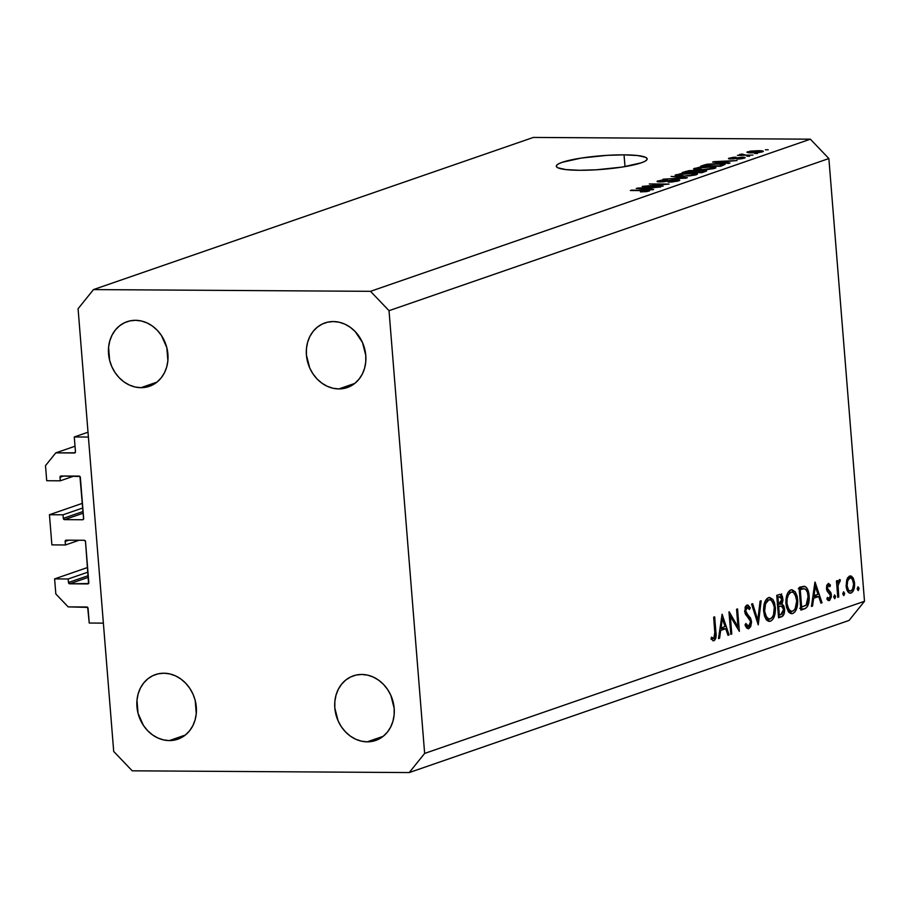 <?xml version="1.0" encoding="UTF-8"?>
<svg xmlns="http://www.w3.org/2000/svg" width="910" height="910" viewBox="0 0 910 910"><rect width="100%" height="100%" fill="white"/><g stroke="black" fill="none" stroke-linecap="round" stroke-linejoin="round"><path stroke-width="1.36" d="M88.02 432.204L74.267 436.959L88.406 437.05L103.376 623.134L89.237 623.043L87.656 607.38L68.159 606.879L55.828 593.968L54.611 578.896L68.182 578.976L68.466 582.502L88.259 575.666L68.466 582.502L69.695 583.799L88.554 583.538L85.517 541.575L84.277 540.278L66.191 540.165L65.201 540.949L65.44 544.976L51.881 544.885L49.447 514.73L63.017 514.81L63.302 518.347L83.094 511.5L63.302 518.347L64.53 519.633L82.628 519.746L83.606 518.962L79.944 476.499L61.027 475.998L60.049 476.783L60.276 480.81L46.717 480.719L45.5 465.647L55.772 452.884L75.041 452.793L74.427 452.998L75.462 451.724L74.267 436.959L88.02 432.204M75.462 451.724A1.297 1.115 70.9 0 1 74.427 452.998L55.772 452.884L75.018 446.23L55.772 452.884L45.5 465.647L46.717 480.719L60.276 480.81L73.938 476.078L60.276 480.81L60.003 477.272A1.297 1.115 70.9 0 1 61.027 475.998L79.113 476.112A1.297 1.115 70.9 0 1 80.353 477.409L83.652 518.472A1.297 1.115 70.9 0 1 82.628 519.746L64.53 519.633A1.297 1.115 70.9 0 1 63.302 518.347L63.017 514.81L82.81 507.973L63.017 514.81L49.447 514.73L51.881 544.885L65.44 544.976L79.102 540.244L65.44 544.976L65.156 541.439A1.297 1.115 70.9 0 1 66.191 540.165L84.277 540.278A1.297 1.115 70.9 0 1 85.517 541.575L88.816 582.639A1.297 1.115 70.9 0 1 87.792 583.913L69.695 583.799A1.297 1.115 70.9 0 1 68.466 582.502L68.182 578.976L87.974 572.128L68.182 578.976L54.611 578.896L87.599 567.487L54.611 578.896L55.828 593.968L68.159 606.879L86.825 606.993A1.297 1.115 70.9 0 1 88.054 608.278L89.237 623.043L103.376 623.134L88.406 437.05L74.267 436.959L75.462 451.724M63.643 476.021L60.003 477.272L63.643 476.021M83.231 513.172L64.53 519.633L83.231 513.172M82.435 503.321L49.447 514.73L82.435 503.321M68.807 540.187L65.156 541.439L68.807 540.187M88.395 577.327L69.695 583.799L88.395 577.327M624.044 154.848A45.58 6.825 175.4 0 1 647.169 158.909A45.58 6.825 175.4 0 1 624.886 166.632A45.58 6.825 175.4 0 1 579.42 170.284L565.975 169.601L557.978 167.85L556.431 166.644L556.636 165.29L558.569 163.823L562.164 162.321L581.228 158.067L607.209 155.337L624.044 154.848L637.489 155.53L645.497 157.282L647.033 158.488L646.839 159.841L644.906 161.309L641.311 162.81L622.247 167.065L596.266 169.795L579.42 170.284A45.58 6.825 175.4 0 1 556.306 166.223A45.58 6.825 175.4 0 1 578.589 158.499A45.58 6.825 175.4 0 1 624.044 154.848L624.999 166.621L624.044 154.848M333.39 321.56A34.182 29.234 70.9 0 1 365.069 350.509A34.182 29.234 70.9 0 1 347.279 387.546A34.182 29.234 70.9 0 1 338.816 388.934L354.786 383.406L338.816 388.934L344.549 388.32L349.963 386.432L354.843 383.36L359.006 379.197L362.282 374.112L364.557 368.311L365.74 361.998L365.786 355.435L362.487 342.524L355.173 331.558L350.339 327.338L344.958 324.188L339.237 322.242L333.39 321.56L327.657 322.163L322.242 324.051L317.351 327.134L313.199 331.286L309.912 336.37L307.637 342.183L306.465 348.485L306.42 355.059L309.718 367.959L312.926 373.805L317.033 378.935L321.867 383.144L327.247 386.295L332.969 388.251L338.816 388.934A34.182 29.234 70.9 0 1 307.136 359.985A34.182 29.234 70.9 0 1 324.927 322.936A34.182 29.234 70.9 0 1 333.39 321.56M361.782 674.458A34.182 29.234 70.9 0 1 393.461 703.407A34.182 29.234 70.9 0 1 375.671 740.456A34.182 29.234 70.9 0 1 367.208 741.832L383.178 736.315L367.208 741.832L372.941 741.229L378.355 739.341L383.235 736.258L387.398 732.106L390.674 727.022L392.949 721.209L394.132 714.907L394.178 708.333L390.879 695.433L387.671 689.587L383.565 684.457L378.731 680.248L373.35 677.097L367.629 675.14L361.782 674.458L356.049 675.072L350.634 676.96L345.754 680.032L341.591 684.195L338.315 689.279L336.04 695.081L334.857 701.394L334.812 707.957L338.111 720.868L341.318 726.703L345.425 731.833L350.259 736.053L355.639 739.204L361.361 741.149L367.208 741.832A34.182 29.234 70.9 0 1 335.528 712.883A34.182 29.234 70.9 0 1 353.319 675.846A34.182 29.234 70.9 0 1 361.782 674.458M163.914 673.218A34.182 29.234 70.9 0 1 195.593 702.167A34.182 29.234 70.9 0 1 177.791 739.204A34.182 29.234 70.9 0 1 169.328 740.592L185.31 735.064L169.328 740.592L175.073 739.978L180.487 738.09L185.367 735.018L189.53 730.855L192.806 725.77L195.081 719.969L196.264 713.656L195.206 700.518L193.011 694.182L189.792 688.347L185.697 683.217L180.862 678.996L175.482 675.846L169.749 673.901L163.914 673.218L158.169 673.821L152.755 675.709L147.875 678.792L143.723 682.944L140.436 688.028L138.161 693.841L136.978 700.143L138.036 713.292L143.45 725.463L147.556 730.593L152.391 734.802L157.771 737.953L163.493 739.898L169.328 740.592A34.182 29.234 70.9 0 1 137.66 711.631A34.182 29.234 70.9 0 1 155.451 674.594A34.182 29.234 70.9 0 1 163.914 673.218M135.522 320.309A34.182 29.234 70.9 0 1 167.19 349.258A34.182 29.234 70.9 0 1 149.399 386.295A34.182 29.234 70.9 0 1 140.936 387.683L156.907 382.154L140.936 387.683L146.681 387.068L152.095 385.192L156.975 382.109L161.127 377.946L164.414 372.861L166.689 367.06L167.872 360.747L166.814 347.609L161.4 335.437L157.305 330.307L152.459 326.087L147.079 322.948L141.357 320.991L135.522 320.309L129.777 320.923L124.363 322.8L119.483 325.882L115.32 330.046L112.044 335.13L109.769 340.932L108.586 347.245L109.644 360.383L111.839 366.719L115.058 372.554L119.153 377.684L123.987 381.904L129.379 385.044L135.101 387L140.936 387.683A34.182 29.234 70.9 0 1 109.257 358.733A34.182 29.234 70.9 0 1 127.059 321.696A34.182 29.234 70.9 0 1 135.522 320.309M864.5 601.271L828.873 158.545L389.025 310.685L424.64 753.423L864.5 601.271L849.087 620.415L409.227 772.567L132.212 770.815L113.704 751.455L78.078 308.729L93.491 289.585L370.507 291.325L810.366 139.184L533.351 137.433L93.491 289.585L533.351 137.433L810.366 139.184L828.873 158.545L864.5 601.271L424.64 753.423L409.227 772.567L849.087 620.415L864.5 601.271M730.366 616.354L731.788 633.997L730.787 634.338L729.183 611.804L737.976 626.933L736.554 609.256L737.555 608.915L739.364 631.369L730.366 616.354L739.364 631.369L737.555 608.915L736.554 609.256L737.976 626.933L728.978 611.884L730.787 634.338L731.788 633.997L730.753 633.986L731.788 633.997L730.366 616.354L729.331 616.354L730.366 616.354M747.053 607.402L745.085 607.391L747.053 607.402L749.465 609.529L750.261 607.835L748.361 607.823L750.261 607.835L746.985 605.059L744.653 611.247L745.552 614.455L749.931 619.767L750.5 621.826L748.623 626.387L745.87 623.498L745.028 624.965L748.805 628.696L751.512 621.519L750.466 621.507L751.546 622.133L750.693 626.671L748.532 628.764L746.644 627.991L745.028 624.965L745.87 623.498L747.064 625.705L749.021 626.194L750.386 623.76L750.432 621.246L745.085 613.408L745.165 607.175L746.462 605.332L747.906 605.025L750.261 607.835L749.465 609.529L748.384 607.846L746.757 607.539L745.654 610.815L746.45 613.215L750.511 617.992L751.512 621.519L745.654 610.815L747.428 607.334M758.246 624.84L751.569 604.069L752.65 603.694L757.791 620.108L760.089 601.123L761.158 600.748L758.246 624.84L761.158 600.748L760.089 601.123L757.791 620.108L752.65 603.694L751.569 604.069L758.246 624.84M770.463 621.2L768.142 621.155L766.038 619.255L764.434 615.911L763.57 610.371L764.98 601.624L766.812 598.723L769.655 597.415L772.954 599.542L774.569 602.943L775.434 608.54L774.342 616.332L772.647 619.573L770.463 621.2C773.989 619.312 775.627 614.694 775.365 607.368L769.644 597.415L768.472 597.631C764.98 599.588 763.365 604.217 763.638 611.531L769.337 621.405L770.463 621.2L768.233 621.189L770.463 621.2M792.781 613.488L790.46 613.431L788.344 611.543L786.467 607.163L785.887 602.647L786.16 598.006L787.696 593.047L789.664 590.522L791.962 589.703L795.272 591.818L797.16 596.255L797.74 600.816L796.648 608.608L794.965 611.85L792.781 613.488C796.307 611.588 797.933 606.981 797.672 599.656L791.962 589.703L790.79 589.908C787.286 591.864 785.671 596.505 785.956 603.819L791.654 613.681L792.781 613.488L790.551 613.476L792.781 613.488M811.447 606.435L815.076 582.104L822.037 602.773L820.945 603.148L818.716 596.528L813.654 598.268L812.539 606.06L811.447 606.435L812.539 606.06L813.654 598.268L818.716 596.528L820.945 603.148L822.037 602.773L814.928 582.15L811.447 606.435M858.312 590.522L857.231 588.975L858.005 586.779L859.086 588.326L858.312 590.522L859.086 588.326L858.005 586.779L857.231 588.975L858.13 590.556M846.118 586.051L847.324 578.453L849.223 576.246L851.407 576.132L853.273 578.214L854.479 582.343L854.501 586.506L853.261 590.874L851.43 592.865L849.348 593.024L847.21 590.544L846.118 586.051C846.778 591.182 848.404 593.502 851.021 593.047C853.557 591.716 854.74 588.417 854.558 583.139L852.966 577.691L849.656 576.053L846.766 579.852L846.118 586.051M843.866 595.515L842.785 593.968L843.57 591.773L844.662 593.695L843.866 595.515L844.639 593.331L843.57 591.773L842.785 593.968L843.684 595.549M838.77 596.983L837.769 597.335L836.449 580.921L837.45 580.58L837.644 582.991L839.646 579.568L840.328 579.863L839.919 581.797L838.576 582.718L838.042 585.778L838.77 596.983L838.042 585.778L840.328 579.863L839.407 579.602L837.644 582.991L837.45 580.58L836.449 580.921L837.769 597.335L838.77 596.983M834.857 598.632L833.776 597.085L834.55 594.89L835.63 596.448L834.857 598.632L835.63 596.448L834.55 594.89L833.776 597.085L834.675 598.666M829.181 598.53L827.429 597.358L826.883 599.11L829.397 600.52L828.327 600.52L829.397 600.52L831.399 594.958L830.352 594.947L831.399 594.958L830.819 592.546L828.464 592.535L830.819 592.546L829.158 590.761L826.974 590.738L829.158 590.761L827.861 589.464L826.598 589.464L827.861 589.464L827.463 588.076L826.439 588.065L827.463 588.076L828.35 585.494L826.724 585.494L828.35 585.494L829.897 586.745L830.455 585.096L826.86 585.073L830.455 585.096L828.18 583.481L826.473 588.497L826.792 585.255L828.498 583.424L830.455 585.096L829.897 586.745L828.771 585.505L827.952 585.812L827.52 588.474L830.819 592.546L831.376 596.858L829.624 600.429L828.054 600.395L826.883 599.11L827.429 597.358L828.703 598.553L829.692 598.166L830.42 595.663L829.909 593.764L827.213 591.216L826.473 588.497L827.042 590.897L830.409 595.39L829.181 598.53L827.053 598.564M804.918 586.449L799.06 587.644L800.868 610.098L804.326 608.904C807.909 607.596 809.513 603.284 809.138 595.982L808.103 595.982L809.138 595.982L809.206 599.406L807.477 606.435L805.43 608.403L800.868 610.098L799.06 587.644L803.109 586.381L805.737 586.882L807.796 589.782L809.138 595.982C808.751 590.897 807.341 587.712 804.918 586.449L804.008 586.302M781.565 616.775L778.551 617.81L776.742 595.356L779.881 594.378L781.462 594.89L782.429 596.551L782.953 600.384L782.009 604.172L783.749 605.741L784.613 609.165L783.919 614.273L781.565 616.775C783.681 615.933 784.693 613.397 784.613 609.165L782.009 604.172L782.918 598.939L780.177 594.366L776.742 595.356L778.551 617.81L781.565 616.775L778.471 616.753L781.565 616.775M718.479 638.592L722.108 614.25L729.069 634.93L727.977 635.305L725.748 628.685L720.697 630.425L719.571 638.217L718.479 638.592L719.571 638.217L720.697 630.425L725.748 628.685L727.977 635.305L729.069 634.93L722.108 614.25L718.479 638.592M713.793 638.433L715.021 635.874L713.667 617.173L714.668 616.832L715.954 637.466L713.929 640.765L711.029 639.104L711.472 637.171L713.793 638.433L711.472 637.171L711.029 639.104L713.929 640.765C715.908 639.309 716.557 636.386 715.897 631.995L714.668 616.832L713.667 617.173L714.873 632.109L713.793 638.433L711.199 638.354L713.042 638.365M647.408 186.015L663.163 186.118L642.221 186.391L663.925 184.446L649.319 183.945L669.1 184.059L647.408 186.015L669.1 184.059L649.319 183.945L663.925 184.446L642.221 186.391L663.163 186.118L647.408 186.015M658.089 180.817L658.18 181.863L658.089 180.817C656.235 181.499 656.963 181.886 660.273 181.966L675.254 180.021L676.437 181.431L676.38 180.817L668.19 182.125L678.598 180.874C680.623 180.135 679.872 179.714 676.346 179.623L679.133 179.839L679.429 180.521L672.547 181.943L668.19 182.125L675.789 180.999L677.188 180.351L675.607 180.021L662.526 181.909L657.179 181.238L663.219 179.85L667.428 179.668L660.444 180.817L659.909 181.431L662.036 181.568L676.346 179.623L661.479 181.568L660.444 180.817L667.428 179.668L657.054 181.443M671.091 176.404L687.368 177.746L663.049 179.19L684.4 177.962L671.091 176.404L684.4 177.962L663.049 179.19L686.174 178.167L671.091 176.404M696.378 174.72L683.933 176.176L675.015 175.277L681.067 173.617L692.487 173.162L697.003 173.673L697.469 174.072L696.378 174.72L696.639 173.56L690.667 173.127L675.015 175.289L682.068 176.187L689.985 175.835L696.378 174.72L696.639 173.56M714.93 168.304L702.474 169.761L693.557 168.862L699.619 167.201L711.029 166.746L715.544 167.258L715.92 167.815L714.93 168.304L715.18 167.156L709.22 166.712L693.557 168.873L700.62 169.772L708.537 169.419L714.93 168.304L715.18 167.156M725.065 162.628L730.002 163.004L728.796 163.413L712.576 162.06L737.054 160.558L728.967 161.275L725.065 162.628L728.967 161.275L737.054 160.558L713.702 161.673L725.065 162.628M765.378 149.775L768.199 149.786L765.378 149.775M747.69 151.72L747.758 152.607L747.69 151.72C746.234 152.493 747.679 152.869 752.024 152.846L762.591 151.822C764.036 151.037 762.546 150.662 758.11 150.696L763.376 151.322L759.167 152.493L746.962 152.323L750.363 151.14L758.11 150.696L746.917 152.22M754.652 153.483L757.484 153.494L754.652 153.483M739.716 154.484L740.933 155.382L737.441 155.36L752.991 155.053L737.441 155.36L740.899 154.973L739.511 154.575L741.582 154.108L743.197 154.268L742.23 154.848L745.529 155.007L741.582 154.108L739.455 154.655M746.826 156.179L749.658 156.201L746.826 156.179M729.319 158.078L729.388 158.92L729.319 158.078C727.795 158.613 728.307 158.92 730.855 158.988L740.001 157.657L741.57 157.578L742.344 158.636L736.884 159.079L744.278 158.158C745.87 157.567 745.233 157.237 742.378 157.18L745.062 157.783L740.251 158.909L736.884 159.079L741.934 158.226L742.833 157.828L742.025 157.589L732.857 158.92L728.58 158.408L733.164 157.339L736.076 157.191L731.72 157.976L730.798 158.408L731.913 158.59L742.378 157.18L731.731 158.59L731.424 158.078L736.076 157.191L728.444 158.602M718.07 163.607L725.111 164.323L720.538 166.28L700.745 166.155L707.354 164.21L718.07 163.607L706.035 164.448L700.745 166.155L720.538 166.28L725.122 164.38L718.07 163.607M705.432 171.501C707.548 170.75 706.74 170.352 702.986 170.295L706.683 170.818L701.997 172.684L682.204 172.559L689.075 170.625L702.986 170.295L693.704 170.341L682.204 172.559L701.997 172.684L706.683 170.807M648.716 189.041L653.653 189.405L652.447 189.826L636.215 188.472L660.706 186.971L652.606 187.688L648.716 189.041L652.606 187.688L660.706 186.971L637.353 188.074L648.716 189.041M649.023 191.1C650.252 190.44 648.887 190.133 644.928 190.19L630.334 190.508L646.418 190.656L646.805 191.589L640.447 191.896L649.023 191.1L640.447 191.896L646.862 190.725L631.494 190.099L649.729 190.668M828.873 158.545L810.366 139.184L370.507 291.325L389.025 310.685L828.873 158.545M78.078 308.729L93.491 289.585L370.507 291.325L389.025 310.685L424.64 753.423L409.227 772.567L132.212 770.815L113.704 751.455L78.078 308.729M762.591 151.822L763.376 151.322M749.362 152.778L749.715 151.743L753.173 152.448C750.181 152.482 749.032 152.243 749.715 151.743L757.086 151.094C760.077 151.06 761.238 151.299 760.567 151.799L753.207 152.846L760.567 151.799M741.684 155.382L741.582 154.108L741.684 155.382M742.799 154.916L742.151 154.541M741.57 157.578L742.298 158.112M735.462 158.59L735.416 158.021L735.462 158.59M744.278 158.158L745.165 157.612M723.131 162.481L715.192 161.878L726.271 161.4L726.328 162.185L726.271 161.4L723.166 162.947L726.271 161.4L715.192 161.878L723.131 162.481M703.987 166.166L703.896 165.063L703.987 166.166M706.092 165.119L706.035 164.448L706.092 165.119M719.378 165.859L704.226 165.768L708.151 164.539L716.887 164.005L722.517 164.551L721.437 165.961L721.368 165.165L719.412 166.268L722.517 164.585L719.241 164.05L709.72 164.312L704.226 165.768L719.378 165.859M694.728 169.419L694.637 168.179L694.728 169.419M696.207 169.613L696.958 168.191L696.184 168.589L696.651 169.032L701.803 169.374C697.06 169.408 695.445 169.01 696.958 168.191L707.991 167.11C712.541 167.099 714.088 167.486 712.61 168.293L712.655 168.873L712.61 168.293L701.837 169.772L712.61 168.293M685.731 172.161L685.662 171.364L685.731 172.161M694.739 171.944L694.341 170.83L691.282 170.784L685.674 172.172L691.589 172.218L685.708 172.582L692.863 170.739L694.592 171.114L694.66 171.967L694.592 171.114L693.636 171.512L693.727 172.638L693.636 171.512L691.589 172.218L694.592 171.114M704.124 171.956L703.817 170.852L700.165 170.739L693.898 172.229L700.837 172.274L693.932 172.638L696.036 171.489L701.849 170.693L704.01 171.091L704.078 171.967L704.01 171.091L703.202 172.274L703.134 171.478L700.871 172.684L704.01 171.091M676.187 175.835L676.084 174.595L676.187 175.835M677.666 176.028L678.405 174.606L677.586 175.13L678.109 175.448L683.262 175.789C678.519 175.823 676.904 175.425 678.405 174.606L689.45 173.526C694 173.514 695.536 173.901 694.057 174.709L694.103 175.289L694.057 174.709L683.296 176.187L694.057 174.709M677.267 181.249L677.188 180.351L676.38 180.817M659.716 181.954L660.444 180.817M678.598 180.874L679.747 180.18M646.783 188.893L638.843 188.29L649.911 187.801L649.979 188.597L649.911 187.801L646.817 189.36L649.911 187.801L638.843 188.29L646.783 188.893M761.022 152.22L760.828 151.401L758.792 151.128L749.715 151.743M713.463 168.714L713.156 167.565L709.334 167.133L696.958 168.191M694.921 175.118L694.614 173.981L690.792 173.548L678.405 174.606M857.231 588.315L859.086 588.326L857.231 588.315M850.44 575.916L849.656 576.053M847.767 577.657L852.966 577.691L847.767 577.657M853.523 583.128L854.558 583.139L853.523 583.128M849.36 593.036L851.021 593.047L849.36 593.036M850.167 593.195L851.021 593.047M849.815 578.077L847.688 580.796L847.119 585.721L846.095 585.721L847.119 585.721L848.427 589.987L850.213 591.136L852.568 589.373L853.591 584.14L852.499 579.613L851.089 578.134L849.815 578.077C851.806 577.793 853.057 579.602 853.557 583.492C853.694 587.507 852.795 590.021 850.85 591.034C848.859 591.375 847.619 589.612 847.119 585.721C846.982 581.695 847.881 579.147 849.815 578.077L847.585 577.952M850.85 591.034L847.506 591.125M842.785 593.32L844.639 593.331L842.785 593.32M836.608 582.98L837.644 582.991L836.608 582.98M840.328 579.863L839.407 579.602M836.836 585.767L838.042 585.778L836.836 585.767M837.291 591.466L838.326 591.477L837.291 591.466M833.776 596.425L835.63 596.448L833.776 596.425M828.35 585.494L826.735 585.46M814.04 595.777L814.279 596.494L814.04 595.777M820.809 602.773L822.037 602.773L820.809 602.773M813.062 596.494L818.716 596.528L813.062 596.494M812.619 598.268L813.654 598.268L812.619 598.268M811.504 606.049L812.539 606.06L811.504 606.049M815.349 586.506L817.999 594.401L812.983 595.777L814.018 595.777L815.349 586.506L814.313 586.495L815.349 586.506L814.018 595.777L817.999 594.401L815.349 586.506M804.326 608.904L800.766 608.881L804.326 608.904M800.47 587.155L801.642 588.69M799.776 608.369L801.357 607.072M801.812 589.032L800.083 586.836M801.676 607.448L800.243 589.6L799.219 589.589L801.028 589.327L799.196 589.316L804.508 588.77C806.578 589.566 807.784 592.08 808.137 596.323L806.101 605.332L800.652 607.436L806.385 605.002L807.875 601.533L808.205 597.642L807.409 592.365L805.851 589.555L804.076 588.702L800.243 589.6L801.676 607.448M798.297 588.668L804.508 588.77M796.637 599.644L797.672 599.656L796.637 599.644M789.653 611.349L788.924 612.259M781.644 593.866L781.28 594.799M788.799 612.396L789.857 611.042M791.017 592.194L788.469 594.719L787.15 598.7L786.957 603.455L785.921 603.455L786.957 603.455L788.936 609.689L791.609 611.361L793.486 610.712L795.135 608.744L796.728 600.953L795.067 594.276L792.917 592.262L791.017 592.194C794.009 591.648 795.897 594.253 796.671 599.997C796.853 606.003 795.488 609.734 792.553 611.202C789.596 611.747 787.73 609.177 786.957 603.455C786.763 597.495 788.128 593.741 791.017 592.194L788.299 592.023M792.553 611.202L788.208 611.338M779.29 596.846L777.936 597.313L778.516 604.513L777.481 604.502L780.951 603.216L781.917 599.326L778.516 604.513L777.936 597.313L776.901 597.313L779.29 596.846L781.917 599.326L782.918 598.939L781.872 598.939L780.723 596.789L776.856 596.664M779.517 604.149L782.009 604.172L779.517 604.149M777.515 604.866L778.289 606.106M781.201 606.128L777.663 606.811L778.698 606.811L779.369 615.16L782.35 613.84L783.578 609.143L784.613 609.165L783.578 609.154L782.862 607.05L781.474 606.128L783.612 609.507L780.791 614.671L778.334 615.16L779.369 615.16L778.698 606.811L779.358 606.583L777.652 606.572L781.474 606.128L777.606 606.106L781.474 606.128M778.414 606.447L777.288 604.661M774.33 607.357L775.365 607.368L774.33 607.357M767.346 619.062L766.607 619.983M766.482 620.108L767.539 618.755M770.235 618.914L769.314 619.073L771.612 618.049L773.477 615.046L774.319 607.232L772.362 601.419L770.611 599.986L768.711 599.917C771.703 599.36 773.58 601.965 774.353 607.709C774.546 613.715 773.17 617.458 770.235 618.914C767.278 619.471 765.412 616.889 764.639 611.179C764.457 605.207 765.81 601.453 768.711 599.917L765.992 599.736M768.711 599.917L765.515 603.865L764.639 611.179L763.615 611.167L764.639 611.179L766.618 617.401L769.291 619.073L765.902 619.062M756.597 620.097L757.791 620.108L756.597 620.097M748.179 628.799L748.805 628.696M748.623 626.387L745.654 626.433M744.63 610.803L745.654 610.815L744.63 610.803M745.108 613.454L746.621 613.454L745.108 613.454M746.041 615.16L748.293 615.171L746.041 615.16M736.509 626.922L737.976 626.933L736.509 626.922M721.073 627.934L721.312 628.651L720.015 627.934L721.05 627.934L722.381 618.663L725.042 626.558L721.05 627.934L725.042 626.558L722.381 618.663L721.346 618.652L722.381 618.663L721.05 627.934M727.852 634.918L729.069 634.93L727.852 634.918M720.094 628.639L725.748 628.685L720.094 628.639M719.651 630.425L720.697 630.425L719.651 630.425M718.536 638.206L719.571 638.217L718.536 638.206M714.862 631.984L715.897 631.995L714.862 631.984M712.86 640.754L713.929 640.765L712.86 640.754M741.912 154.711L741.968 155.382M742.844 157.794L742.901 158.522M730.798 158.42L730.844 158.988M722.517 164.551L722.597 165.563M647.09 190.861L647.146 191.544M839.52 581.661L837.985 581.649M747.417 607.334L745.108 607.323M713.497 638.49L711.176 638.467"/></g></svg>
